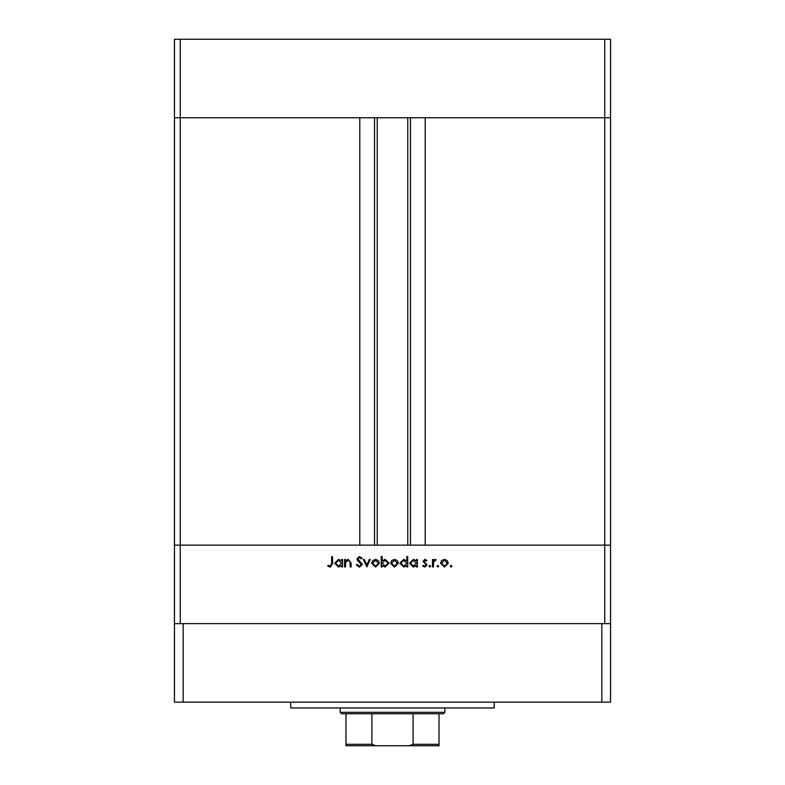 <?xml version="1.0" encoding="UTF-8"?>
<svg xmlns="http://www.w3.org/2000/svg" width="785" height="785" viewBox="0 0 785 785"><rect width="100%" height="100%" fill="white"/><g stroke="black" fill="none" stroke-linecap="round" stroke-linejoin="round"><path stroke-width="1.18" d="M604.744 623.643L604.744 545.143L174.447 545.143L174.447 702.143L610.553 702.143L610.553 545.143L604.744 545.143L610.553 545.143L610.553 117.75L425.205 117.75L425.205 545.143L604.744 545.143L604.744 117.75L610.553 117.75L610.553 39.25L174.447 39.25L174.447 117.75L604.744 117.75L604.744 39.25M180.256 623.643L180.256 545.143L174.447 545.143L174.447 117.75L180.256 117.75L180.256 545.143L359.795 545.143L359.795 117.75L180.256 117.75L180.256 39.25M377.232 117.75L377.232 545.143M345.478 566.947L344.566 566.947L344.566 559.509L345.478 559.509L345.478 560.853L348.304 559.381L351.091 563.149L351.091 566.947L350.179 566.947L350.071 561.756L348.147 560.294L345.616 562.256L345.478 566.947M362.307 564.454L359.402 567.202L356.302 564.984L357.165 564.464L359.402 566.162L361.394 564.435L357.528 560.431L356.959 558.881L359.461 556.506L362.179 558.233L361.355 558.851L359.363 557.556L357.872 558.841L362.307 564.454M366.87 566.947L363.347 559.509L364.338 559.509L366.811 564.925L369.274 559.509L370.265 559.509L366.87 566.947M371.697 563.247L372.718 560.608L375.554 559.381L378.38 560.598L379.4 563.247L375.554 567.074L371.697 563.247M390.616 563.247L391.637 560.608L394.472 559.381L397.298 560.598L398.319 563.247L394.472 567.074L390.616 563.247M416.452 560.883L416.452 559.509L417.365 559.509L417.365 566.947L416.452 566.947L416.452 565.661L413.41 567.074L409.534 563.208L413.44 559.381L416.452 560.883M451.09 567.074L450.237 566.23L451.09 565.377L451.934 566.23L451.09 567.074M440.581 563.247L441.602 560.608L444.438 559.381L447.264 560.598L448.284 563.247L444.438 567.074L440.581 563.247M437.912 567.074L437.059 566.23L437.912 565.377L438.756 566.23L437.912 567.074M433.408 566.947L432.496 566.947L432.496 559.509L433.408 559.509L433.408 560.598L435.224 559.381L436.018 559.636L435.518 560.421L433.575 561.893L433.408 566.947M429.817 567.074L428.973 566.23L429.817 565.377L430.671 566.23L429.817 567.074M423.105 561.324L424.979 559.381L426.883 560.431L426.265 561.069L424.979 560.294L424.018 561.295L427.02 564.925L424.832 567.074L422.713 566.063L423.321 565.377L424.793 566.162L426.108 564.964L423.105 561.324M406.797 560.951L406.797 556.506L407.709 556.506L407.709 566.947L406.797 566.947L406.797 565.661L403.755 567.074L399.879 563.208L403.784 559.381L406.797 560.951M382.138 565.573L382.138 566.947L381.225 566.947L381.225 556.506L382.138 556.506L382.138 560.853L385.17 559.381L389.056 563.237L385.141 567.074L382.138 565.573M341.563 560.883L341.563 559.509L342.476 559.509L342.476 566.947L341.563 566.947L341.563 565.661L338.531 567.074L334.646 563.208L338.551 559.381L341.563 560.883M330.24 566.162L331.653 563.542L331.653 556.771L332.565 556.771L332.565 563.64L330.191 567.202L327.738 566.034L328.277 565.249L330.24 566.162M447.371 563.257L444.428 560.294L441.494 563.257L444.428 566.162L447.371 563.257M416.452 563.247L413.45 560.294L410.447 563.218L413.44 566.162L416.452 563.247M406.797 563.247L403.794 560.294L400.792 563.218L403.794 566.162L406.797 563.247M397.406 563.257L394.462 560.294L391.529 563.257L394.462 566.162L397.406 563.257M382.138 563.208L385.131 566.162L388.143 563.237L385.15 560.294L382.138 563.208M378.488 563.257L375.554 560.294L372.61 563.257L375.554 566.162L378.488 563.257M341.563 563.247L338.57 560.294L335.568 563.218L338.561 566.162L341.563 563.247M494.256 702.143L494.256 707.952L290.744 707.952L290.744 702.143M610.553 623.643L174.447 623.643M601.83 702.143L601.83 623.643M183.17 702.143L183.17 623.643M430.445 745.75L354.555 745.75L430.445 745.75M444.83 712.319L443.378 713.771L341.622 713.771L340.17 712.319L444.83 712.319L444.83 707.952M340.17 712.319L340.17 707.952M439.021 745.75L439.021 744.298L439.021 745.75L345.979 745.75L345.979 744.298L345.979 745.75M439.021 713.771L439.021 744.298L413.106 744.298L409.201 745.75M413.106 713.771L413.106 744.298M371.894 713.771L371.894 744.298L375.799 745.75M345.979 713.771L345.979 744.298L371.894 744.298M410.476 117.75L410.476 545.143M374.524 117.75L374.524 545.143M407.768 117.75L407.768 545.143"/></g></svg>
